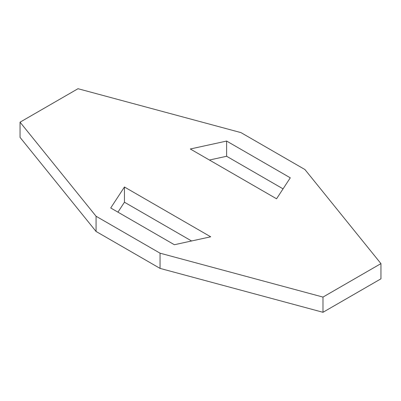 <?xml version="1.0" encoding="UTF-8"?>
<svg xmlns="http://www.w3.org/2000/svg" width="401" height="401" viewBox="0 0 401 401"><rect width="100%" height="100%" fill="white"/><g stroke="black" fill="none" stroke-linecap="round" stroke-linejoin="round"><path stroke-width="0.6" d="M380.95 263.612L380.95 278.82L322.985 312.289L322.985 297.076L380.95 263.612L304.93 169.538L240.951 132.606L78.015 88.711L20.05 122.18L20.05 137.388L96.07 231.462L96.07 216.249L20.05 122.18M322.985 297.076L160.049 253.186L160.049 268.394L96.07 231.462M322.985 312.289L160.049 268.394M160.049 253.186L96.07 216.249M226.625 141.062L190.3 148.987L276.555 198.786L290.284 177.813L226.625 141.062L226.625 156.27L283.056 188.851M226.625 156.27L209.417 160.024M191.583 240.976L124.445 202.214L124.445 187.006L210.7 236.806L174.375 244.73L110.716 207.979L124.445 187.006M117.944 212.149L124.445 202.214"/></g></svg>
